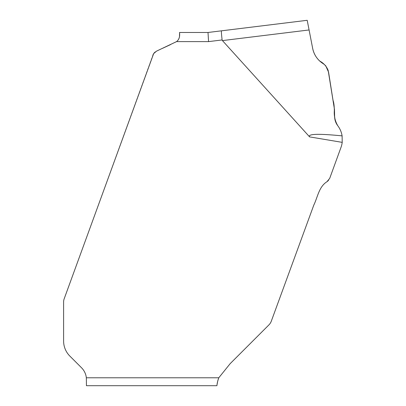 <?xml version="1.0" encoding="UTF-8"?>
<svg xmlns="http://www.w3.org/2000/svg" width="406" height="406" viewBox="0 0 406 406"><rect width="100%" height="100%" fill="white"/><g stroke="black" fill="none" stroke-linecap="round" stroke-linejoin="round"><path stroke-width="0.3" stroke-dasharray="2.03 1.52" d="M208.009 32.48L208.567 41.615L222.118 39.95C221.473 34.449 221.26 31.409 221.488 30.826L208.009 32.48L179.594 32.48M326.992 181.7C318.903 186.719 317.69 197.159 313.787 205.131L271.299 321.187A10.048 10.048 0 0 1 268.965 324.856L230.166 363.649L218.788 377.783L86.341 377.783L86.442 385.7L216.905 385.7L216.931 385.416M309.595 136.888C307.575 133.873 318.411 133.533 342.106 135.873C341.482 132.107 340.025 128.702 337.726 125.652C335.681 122.916 334.645 119.841 334.61 116.426L334.488 109.534L328.576 72.202L325.708 65.747L323.643 63.965C317.781 60.352 314.122 55.175 312.676 48.441L309.083 29.958L222.437 40.595L309.595 136.888L342.212 142.364A22.837 22.837 0 0 1 341.02 147.302L329.728 178.315L328.363 180.569M86.341 377.783A16.747 16.747 0 0 0 81.535 367.77L69.847 356.077A21.315 21.315 0 0 1 63.605 341.004L63.605 301.993A9.135 9.135 0 0 1 64.158 298.867L152.844 55.206M153.575 53.724L154.052 53.074M155.239 51.922L162.562 48.319M170.601 44.569L176.549 41.615L208.567 41.615M217.697 381.198L217.87 380.518M218.24 379.29L218.788 377.783M179.061 38.326L178.498 39.463M177.985 40.204L176.549 41.615"/><path stroke-width="0.61" d="M176.549 41.615C181.061 38.139 179.213 32.023 179.594 32.48L208.009 32.48L307.205 20.3L221.488 30.826C221.26 31.409 221.473 34.449 222.118 39.95A86.179 9.135 -7 0 0 222.437 40.595A86.179 9.135 173 0 1 222.118 39.95L208.567 41.615L176.549 41.615L156.579 51.11L153.656 53.602L64.158 298.867A9.135 9.135 0 0 0 63.605 301.993L63.605 341.004A21.315 21.315 0 0 0 69.847 356.077L81.535 367.77A16.747 16.747 0 0 1 86.341 377.783L218.788 377.783L230.166 363.649L268.965 324.856A10.048 10.048 0 0 0 271.299 321.187L313.787 205.131C317.69 197.159 318.903 186.719 326.992 181.7L329.728 178.315L341.02 147.302A22.837 22.837 0 0 0 342.212 142.364L342.106 135.873L342.212 142.364L309.595 136.888L222.437 40.595L309.083 29.958L312.676 48.441C314.122 55.175 317.781 60.352 323.643 63.965L325.708 65.747L328.576 72.202L334.488 109.534L334.61 116.426C334.645 119.841 335.681 122.916 337.726 125.652C340.025 128.702 341.482 132.107 342.106 135.873C318.411 133.533 307.575 133.873 309.595 136.888M216.905 385.7L217.043 384.649L216.905 385.7L86.442 385.7L86.341 377.783M152.844 55.206L153.575 53.724M154.052 53.074L155.239 51.922M162.562 48.319L170.601 44.569M328.363 180.569L326.992 181.705M218.788 377.783C217.778 380.696 217.195 382.985 217.043 384.649L217.697 381.198M217.87 380.518L218.24 379.29M309.083 29.958L307.205 20.3L309.083 29.958M179.594 32.48L179.493 36.773L179.061 38.326M178.498 39.463L177.985 40.204M208.009 32.48L208.567 41.615M337.726 125.652L337.726 125.652C334.854 120.658 333.762 115.208 334.448 109.3L328.18 70.461C326.561 66.356 323.744 63.219 319.72 61.052C315.731 57.287 313.31 52.699 312.453 47.284L307.205 20.3L312.453 47.284C313.31 52.699 315.731 57.287 319.72 61.052C323.744 63.219 326.561 66.356 328.18 70.461L333.006 100.201C335.782 108.534 332.412 118.202 337.726 125.652"/></g></svg>
